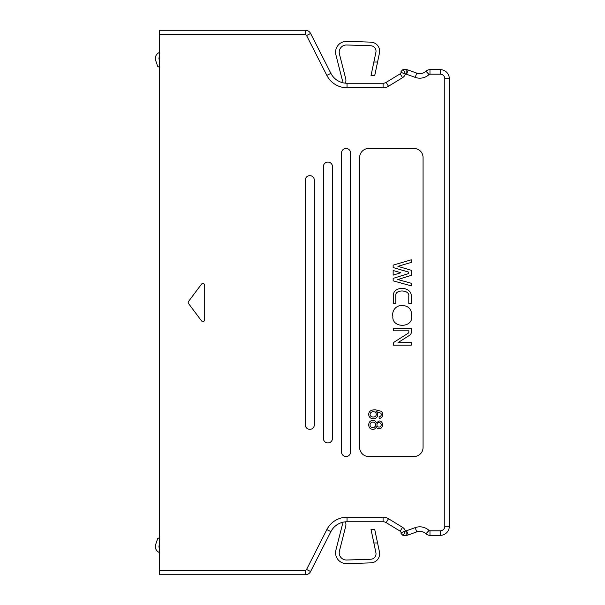 <?xml version="1.0" encoding="UTF-8"?>
<svg xmlns="http://www.w3.org/2000/svg" width="605" height="605" viewBox="0 0 605 605"><rect width="100%" height="100%" fill="white"/><g stroke="black" fill="none" stroke-linecap="round" stroke-linejoin="round"><path stroke-width="0.91" d="M159.417 30.25L305.351 30.25L159.417 30.25L159.417 34.78L305.351 34.78L305.351 30.25A5.891 5.891 0 0 1 310.599 33.472L330.89 73.349A18.12 18.12 0 0 0 347.036 83.248L383.078 83.248A5.891 5.891 138 0 0 386.141 82.386L400.185 73.818A1.815 1.815 -60.7 0 0 401.055 72.267L401.055 71.473L402.87 69.658L401.055 71.473L401.629 72.267L401.055 71.473M403.573 70.286L402.87 69.658L406.144 69.658A5.891 5.891 0 0 1 408.148 70.014L416.732 73.114A9.052 9.052 168.5 0 0 425.965 71.231A5.891 5.891 -21.4 0 1 429.973 69.658L440.274 69.658A9.06 9.06 0 0 1 449.333 78.718L449.333 216.431M402.87 69.658C403.679 69.923 404.488 71.435 405.282 74.188L401.055 72.267M401.055 532.733L401.629 532.733L401.055 533.527L402.87 535.342L401.055 533.527L401.055 532.733A1.815 1.815 -119.3 0 0 400.185 531.182L386.141 522.614A5.891 5.891 0 0 0 383.078 521.752L347.036 521.752A18.12 18.12 0 0 0 330.89 531.651L310.599 571.528A5.891 5.891 0 0 1 305.351 574.75L159.417 574.75L159.417 34.78M449.333 388.569L449.333 526.282A9.06 9.06 0 0 1 440.274 535.342L429.973 535.342A5.891 5.891 -158.6 0 1 425.965 533.769A9.052 9.052 11.4 0 0 416.732 531.886L408.148 534.986A5.891 5.891 0 0 1 406.144 535.342L402.87 535.342L406.144 535.342L406.144 530.812L405.282 530.812C404.48 533.572 403.679 535.077 402.87 535.342L403.989 534.147M401.629 532.733L405.282 530.812L404.39 533.474M346.052 148.482A4.53 4.53 -89.9 0 0 341.522 153.012L341.522 451.988A4.53 4.53 -90 0 0 346.052 456.518A4.53 4.53 89.6 0 0 350.582 451.988L350.582 153.012A4.53 4.53 89.9 0 0 346.052 148.482M327.933 442.928A4.53 4.53 90.1 0 0 332.463 438.398L332.463 166.602A4.53 4.53 90 0 0 327.933 162.072A4.53 4.53 0 0 0 323.403 166.602L323.403 438.398A4.53 4.53 0 0 0 327.933 442.928M309.813 429.338A4.53 4.53 90.1 0 0 314.343 424.808L314.343 180.192A4.53 4.53 89.7 0 0 309.813 175.662A4.53 4.53 0 0 0 305.283 180.192L305.283 424.808A4.53 4.53 0 0 0 309.813 429.338M414.002 456.518A9.06 9.06 0 0 0 423.061 447.458L423.061 157.542A9.06 9.06 0 0 0 414.002 148.482L368.702 148.482A9.06 9.06 0 0 0 359.642 157.542L359.642 447.458A9.06 9.06 0 0 0 368.702 456.518L414.002 456.518M204.717 285.295A1.815 1.815 0 0 0 201.45 284.206L188.571 301.411A1.815 1.815 0 0 0 188.571 303.589L201.45 320.794A1.815 1.815 0 0 0 204.717 319.705L204.717 285.295M440.274 535.342L440.274 530.812A4.53 4.53 0 0 0 444.804 526.282L449.333 526.282L449.333 78.718L444.804 78.718A4.53 4.53 0 0 0 440.274 74.188L440.274 69.658M449.333 386.754L449.333 249.086M376.302 426.707A2.73 2.73 0 0 0 379.025 428.786A2.73 2.73 0 0 1 376.302 426.707A3.418 3.418 0 0 1 372.816 429.346C370.245 429.157 368.876 427.667 368.702 424.869C368.868 422.071 370.26 420.573 372.861 420.392A3.252 3.252 0 0 1 376.295 422.978L379.07 420.936C381.263 421.103 382.436 422.403 382.579 424.839C382.421 427.304 381.233 428.62 379.025 428.786M380.757 413.155L375.939 411.438A3.857 3.857 0 0 1 377.747 414.735C377.535 417.223 376.068 418.562 373.346 418.751C370.494 418.63 368.944 417.208 368.702 414.501C368.778 411.37 370.978 409.797 375.289 409.782L381.021 411.234A4.144 4.144 0 0 1 381.808 417.125A3.577 3.577 0 0 1 379.191 418.486L379.063 416.837A3.169 3.169 0 0 0 380.5 416.232A2.193 2.193 0 0 0 380.764 413.147A2.284 2.284 0 0 1 381.203 414.554M372.793 427.637A2.692 2.692 0 0 0 375.569 424.831A2.692 2.692 0 0 1 372.793 427.637A2.624 2.624 0 0 1 370.071 424.884A2.7 2.7 0 0 1 372.854 422.108A2.632 2.632 0 0 1 375.569 424.831A2.632 2.632 0 0 0 372.854 422.116A2.7 2.7 0 0 0 370.071 424.884M381.195 424.861A2.14 2.14 0 0 1 379.032 427.077A2.08 2.08 0 0 1 376.953 424.876A2.087 2.087 0 0 1 379.131 422.653A2.117 2.117 0 0 1 381.195 424.861M373.338 411.695C375.168 411.823 376.144 412.723 376.272 414.402C376.159 416.081 375.153 416.958 373.24 417.049C371.273 416.943 370.215 416.081 370.071 414.47C370.298 412.708 371.387 411.786 373.338 411.695M376.953 424.876A2.08 2.08 0 0 0 379.032 427.077M411.287 303.476L408.783 303.476L408.783 296.178C409.933 289.712 395.443 289.175 395.776 295.195L395.776 303.476L393.28 303.476L393.28 295.059C393.984 285.537 411.68 286.52 411.287 296.178L411.287 303.476M411.551 315.742C413.843 328.152 391.609 328.598 392.872 316.309C391.601 309.768 397.303 304.33 403.777 305.608C409.283 306.606 411.876 309.979 411.551 315.742M411.347 328.334L411.347 332.115A3.751 3.751 0 0 1 409.608 335.276L398.014 342.634L411.287 342.634L411.287 345.137L393.288 345.137L393.288 344.048A2.496 2.496 0 0 1 394.445 341.938L408.262 333.166A1.248 1.248 0 0 0 408.844 332.115L408.844 330.837L393.288 330.837L393.288 328.334L411.347 328.334M397.81 279.54L411.264 283.261L411.264 285.847L393.152 280.849L393.152 278.376L408.761 273.52L408.761 272.144L393.152 267.546L393.152 265.141L411.264 259.802L411.264 262.411L397.916 266.344L411.264 270.269L411.264 275.358L397.81 279.54M393.152 275.124L393.152 270.495L400.805 272.749L393.152 275.124M345.394 521.828A7.245 7.245 0 0 1 345.697 526.32L339.435 550.989A7.245 7.245 0 0 0 346.695 560.018L370.752 559.239A5.437 5.437 0 0 0 375.902 552.69L371.009 529.383L374.714 529.383L379.448 551.949A9.06 9.06 0 0 1 370.873 562.862L346.809 563.641A10.875 10.875 0 0 1 335.919 550.096L342.188 525.427A3.622 3.622 0 0 0 341.704 522.554M341.704 82.446A3.622 3.622 0 0 0 342.188 79.573L335.919 54.904A10.875 10.875 0 0 1 346.809 41.359L370.873 42.138A9.06 9.06 0 0 1 379.448 53.051L374.714 75.617L371.009 75.617L375.902 52.31A5.437 5.437 0 0 0 370.752 45.761L346.695 44.982A7.245 7.245 0 0 0 339.435 54.011L345.697 78.68A7.245 7.245 0 0 1 345.394 83.172M159.092 545.695A2.715 2.715 0 0 0 159.417 548.1A2.715 2.715 0 0 1 159.092 545.695L159.417 544.757M159.417 537.732L157.708 538.571L155.666 544.515A6.345 6.345 0 0 0 159.417 552.501M159.417 67.268L157.708 66.429L155.666 60.485A6.345 6.345 0 0 1 159.417 52.499M159.417 56.9A2.715 2.715 0 0 0 159.092 59.305L159.417 60.243M449.333 218.246L449.333 248.579M373.86 542.972L377.565 542.972L374.714 529.383M374.714 75.617L377.565 62.028L373.86 62.028M310.599 33.472L306.561 35.521L326.851 75.398L330.89 73.349M326.851 75.398A22.65 22.65 0 0 0 347.036 87.778L347.036 83.248M347.036 87.778L383.078 87.778L383.078 83.248M383.078 87.778A10.421 10.421 0 0 0 388.508 86.25L386.141 82.386M388.508 86.25L402.544 77.682L400.185 73.818M429.973 69.658L429.973 74.188L440.274 74.188M425.965 71.231L429.051 74.551A1.361 1.361 0 0 1 429.973 74.188M416.732 73.114L415.196 77.372A13.582 13.582 0 0 0 429.051 74.551M408.148 70.014L406.605 74.271L415.196 77.372M406.144 69.658L406.144 74.188A1.361 1.361 0 0 1 406.605 74.271M402.544 77.682A6.345 6.345 0 0 0 405.282 74.188L406.144 74.188M305.351 34.78A1.361 1.361 0 0 1 306.561 35.521M400.185 531.182L402.544 527.318L388.508 518.75L386.141 522.614A5.891 5.891 0 0 0 383.078 521.752L383.078 517.222L347.036 517.222L347.036 521.752M305.351 574.75L305.351 570.22L159.417 570.22M388.508 518.75A10.421 10.421 0 0 0 383.078 517.222M347.036 517.222A22.65 22.65 0 0 0 326.851 529.602L330.89 531.651M326.851 529.602L306.561 569.479L310.599 571.528M306.561 569.479A1.361 1.361 0 0 1 305.351 570.22M405.282 530.812A6.345 6.345 0 0 0 402.544 527.318A6.345 6.345 0 0 1 405.282 530.812M408.148 534.986L406.605 530.729A1.361 1.361 0 0 1 406.144 530.812M416.732 531.886L415.196 527.628L406.605 530.729M425.965 533.769L429.051 530.449A13.582 13.582 0 0 0 415.196 527.628M429.973 535.342L429.973 530.812A1.361 1.361 0 0 1 429.051 530.449M440.274 530.812L429.973 530.812M444.804 526.282L444.804 78.718"/></g></svg>
